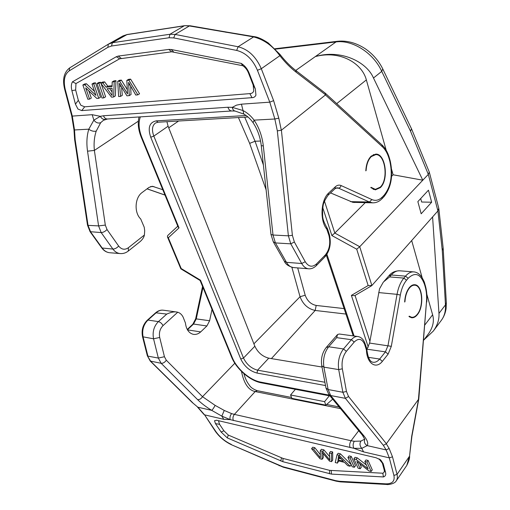 <?xml version="1.0" encoding="UTF-8"?>
<svg xmlns="http://www.w3.org/2000/svg" width="510" height="510" viewBox="0 0 510 510"><rect width="100%" height="100%" fill="white"/><g stroke="black" fill="none" stroke-linecap="round" stroke-linejoin="round"><path stroke-width="0.76" d="M431.651 202.215L428.457 190.173L417.856 201.622L421.177 213.792L431.651 202.215L421.642 202.024L420.699 198.556M429.299 172.131L438.766 208.246L437.911 210.917L371.867 285.53L368.156 285.536L351.39 295.398L368.29 347.17M382.806 69.016L411.506 128.788L410.524 131.197L428.304 174.388L359.735 246.712L334.821 233.07L324.481 201.176M438.836 208.647L443.171 248.172L442.272 250.416L437.911 210.917L428.304 174.388L429.28 172.048L411.538 128.858M410.524 131.197L381.735 71.374L382.774 68.946C378.885 61.041 373.199 54.417 365.727 49.062C356.509 42.948 347.17 40.347 337.703 41.265L336.033 41.922L295.749 70.45M386.223 150.342L366.352 79.917C362.075 63.214 340.138 50.05 315.537 56.527C340.355 49.138 366.524 61.506 373.486 78.004L381.735 71.374C373.543 53.034 352.48 39.601 336.033 41.922L275.374 49.138M107.534 119.002L103.441 120.283L100.719 122.655L96.224 131.115C94.286 136.935 93.668 143.367 94.375 150.412L105.315 225.095L98.589 225.904L101.178 232.573L112.895 249.065C114.839 251.717 117.23 253.221 120.06 253.566C123.088 253.814 125.836 252.973 128.291 251.041L139.759 241.899C142.405 239.7 143.947 237.405 144.394 235.027L144.706 230.737L144.228 227.224L140.696 218.949C134.105 212.836 134.742 197.976 141.831 192.735L148.971 187.412L152.369 186.284L162.786 189.707M335.816 188.12L338.525 188.145L369.406 202.024L372.727 202.84L352.844 202.336L330.537 192.907M353.965 202.451L354.507 202.464M295.832 70.507L325.182 93.1L325.59 94.815L281.399 130.197L277.325 130.879L274.839 119.002L269.777 102.166L241.44 104.167L243.021 110.536C247.305 112.78 251.003 115.98 254.101 120.137L274.839 119.002L278.798 118.167L281.316 130.235M380.192 187.189C388.716 179.603 385.318 153.95 375.736 154.632L371.286 156.595C368.258 159.655 366.531 164.316 366.103 170.569L365.804 170.863C366.193 164.271 367.971 159.362 371.152 156.143L375.73 154.122C385.592 153.421 389.092 179.82 380.32 187.629L375.347 189.867L370.77 187.623L371.07 187.323L375.366 189.357L380.192 187.189M391.61 169.435L393.121 174.79L391.591 176.32M365.224 202.68L334.821 233.07L331.857 235.537L356.719 249.199L359.735 246.712L371.867 285.53M293.696 267.591L293.269 267.552C290.566 267.195 288.297 265.461 286.467 262.344L275.425 242.926L273.009 235.021L270.982 234.453L261.279 145.707L263.307 145.873C262.153 136.138 259.086 127.564 254.101 120.137L253.068 122.68C250.429 118.919 247.337 116.038 243.78 114.042L243.021 110.536L232.254 107.349L236.525 105.13L241.44 104.167M253.1 122.731L253.068 122.68C257.544 129.432 260.278 137.107 261.279 145.707M235.257 111.072L235.072 111.052C233.682 110.804 232.738 109.567 232.254 107.349L227.925 107.24C228.729 109.656 230.01 110.9 231.769 110.97L231.878 110.957M105.417 119.353C103.262 119.684 101.573 118.677 100.355 116.331L103.479 115.764L227.925 107.24M100.719 122.655C98.277 123.605 95.988 122.763 93.859 120.143L100.355 116.331L92.182 114.693L93.859 120.143L88.797 129.177C86.808 135.756 86.388 143.093 87.529 151.189L94.375 150.412L138.318 121.189M96.224 131.115C93.693 131.65 91.213 131 88.797 129.177L74.511 129.961L75.161 139.708L74.626 139.587M226.746 32.098L254.044 36.631C257.575 36.943 262.325 39.06 268.292 42.987L280.028 54.474L279.862 55.698C272.64 45.741 263.772 39.448 253.253 36.828L189.363 25.953L190.23 25.78L226.746 32.098L225.892 32.283M92.182 114.693L72.305 116.095L71.7 115.795L64.706 89.46L65.312 89.722C63.176 80.631 64.477 74.352 69.213 70.877L69.64 67.919L108.254 44.23M122.986 35.923L108.298 44.198L112.378 42.725L127.156 34.501L122.986 35.923L126.652 34.674L184.161 25.857L169.932 34.266L175.108 34.425L238.106 46.754L236.665 50.42C245.807 52.76 252.724 59.383 257.429 70.284L261.305 68.722L279.862 55.698C285.013 62.316 290.451 67.824 296.176 72.222L295.787 70.476M168.816 49.419L171.284 49.515L241.166 63.374C244.692 65.497 247.331 68.71 249.09 73.006L255.357 89.052L255.937 95.147C255.159 96.804 253.846 97.646 252.01 97.665L81.753 110.593L77.941 109.032L75.429 104.129L71.891 90.621C70.992 86.993 71.177 84.061 72.458 81.817L116.312 56.725L118.282 56.068L168.816 49.419L171.66 51.797L119.646 58.797L75.964 83.551L75.659 90.009L78.342 100.343L80.861 105.264L84.679 106.819L249.855 93.617C251.679 93.591 252.979 92.75 253.75 91.086L253.164 84.998L248.395 72.79C247.146 69.711 245.272 67.352 242.779 65.713L171.66 51.797M241.166 63.374L242.779 65.713M94.535 91.405L86.458 83.78L84.596 83.978L82.856 85.004L87.847 99.259L89.588 99.106L91.309 98.06L88.797 90.863M91.991 84.054L93.764 83.863L98.755 98.302L100.476 97.244L95.504 82.83L93.732 83.015L91.991 84.054L95.918 95.389L84.717 84.813L82.856 85.004M103.881 97.85L102.013 98.016L97.027 83.525L98.902 83.328L103.881 97.85L105.608 96.785L101.107 83.64M100.897 83.034L100.642 82.288L98.768 82.486L97.027 83.525M112.111 85.699L107.795 86.133L104.614 81.868L102.465 82.097L100.719 83.136L111.556 97.174L113.615 96.989L114.24 81.727L112.181 81.944L112.092 86.585L106.055 87.184L102.867 82.913L100.719 83.136M113.615 96.989L115.343 95.918L115.98 80.669L113.928 80.886L112.181 81.944M137.84 94.86L139.561 93.764L130.605 79.126L128.565 79.343L126.824 80.414L127.564 93.923L119.595 81.166L117.708 81.364L118.645 96.549L120.596 96.377L119.372 83.353L126.92 95.823L129.304 95.612L128.584 82.41L135.775 95.038L137.84 94.86L128.864 80.197L126.824 80.414M130.643 86.152L131.025 94.522L129.304 95.612M121.609 87.408L122.317 95.3L120.596 96.377M127.302 89.632L121.342 80.102L119.455 80.306L117.708 81.364M249.09 73.006L248.395 72.79M75.659 90.009L71.891 90.621M72.458 81.817L75.964 83.551M89.588 99.106L85.674 87.911L96.855 98.468L98.755 98.302M93.764 83.863L95.504 82.83M84.717 84.813L86.458 83.78M98.902 83.328L100.642 82.288M112.079 88.23L112.111 95.548L107.183 88.708L112.079 88.23M114.24 81.727L115.98 80.669M102.867 82.913L104.614 81.868M106.055 87.184L107.795 86.133M109.522 88.479L111.97 91.794M128.864 80.197L130.605 79.126M129.795 84.654L128.82 85.259M121.342 80.102L119.595 81.166M65.312 89.722L72.305 116.095L74.511 129.961L73.975 129.75L71.693 115.776M254.044 36.631L238.106 46.754C248.3 49.362 256.033 56.68 261.305 68.722L273.621 100.623L278.798 118.167M335.306 186.807L334.962 188.757L336.88 187.795L339.016 188.082L340.387 187.183L341.126 185.563C339.118 184.703 337.18 185.117 335.306 186.807L328.478 193.201L328.166 195.139M373.486 78.004L422.796 180.196L393.121 174.79M141.933 137.592L179.016 227.893L178.086 226.937L141.295 137.413L141.933 137.592C138.765 129.648 138.236 122.744 140.358 116.879M179.016 227.893L168.319 237.775L167.427 236.85L167.682 235.575L177.786 226.198M167.427 236.85L180.846 268.846L181.209 268.547L168.319 237.775M166.917 121.699L168.09 126.225L254.841 346.22C257.888 352.569 262.522 356.547 268.751 358.16L322.008 367.028M271.397 358.6L315.18 310.456C307.995 308.894 302.953 304.323 300.046 296.737L253.903 343.836M345.946 314.064L315.18 310.456L316.194 305.445C310.921 304.317 307.256 300.906 305.197 295.22L300.046 296.737L291.879 267.316M263.383 164.934L255.064 141.238L249.645 143.374L238.419 117.549M244.711 117.185L255.064 141.238L260.565 141.047M371.503 285.823L354.667 295.679L351.39 295.398M232.273 357.561L231.604 357.14L200.105 280.494L200.506 280.207L232.273 357.561C236.685 368.736 249.932 380.237 260.635 382.098L329.39 395.167M212.001 309.449L209.616 320.752L206.894 325.973L200.717 331.895C198.384 333.942 195.929 334.758 193.354 334.343C188.853 333.183 186.214 329.396 185.423 322.977L183.109 317.092C181.802 314.542 180.011 312.923 177.722 312.222L176.855 312.037C174.324 311.521 170.952 312.203 166.751 314.077L158.4 321.606L147.951 320.063L156.309 312.624C158.584 310.66 160.962 309.857 163.455 310.22L176.447 311.98M234.81 363.222L202.508 396.691C201.138 398.814 199.493 399.789 197.561 399.611C201.329 403.308 206.04 406.891 211.695 410.352L197.855 407.209L204.593 414.859L223.769 419.322L221.818 416.122L211.695 410.352C212.702 409.492 213.849 407.834 215.137 405.38L224.26 410.442L231.61 413.61C230.125 415.51 229.647 417.518 230.176 419.634L221.818 416.122L224.26 410.442M177.722 312.222L163.015 325.629C159.936 328.829 158.833 332.775 159.7 337.461L164.443 356.719L166.292 360.213L202.508 396.691L215.137 405.38M231.61 413.61L234.377 414.394L255.185 391.553C248.446 390.201 243.882 383.488 241.491 371.414M358.715 430.701L351.084 440.742L354.297 441.29C352.907 443.566 352.761 445.899 353.857 448.296L230.176 419.634L223.769 419.322M354.297 441.29L360.921 441.08L364.72 439.155M360.921 441.08C359.454 443.572 359.741 445.989 361.794 448.347L353.857 448.296L363.573 451.879L361.794 448.347L367.213 445.625C368.437 443.388 367.417 440.226 364.14 436.146L362.234 434.966M364.739 439.263C363.879 441.991 364.707 444.114 367.213 445.625L386.134 449.922L383.329 445.319L386.325 443.808L418.793 398.954M404.666 302.041C405.029 295.921 406.604 291.082 409.39 287.525C411.136 285.479 412.966 284.548 414.866 284.739C422.669 285.02 424.371 306.657 417.314 314.746C415.497 316.984 413.572 317.985 411.538 317.736L408.963 316.506M366.849 349.388L369.603 343.071L379.529 288.832L383.329 282.094L389.602 276.917L391.285 274.986C394.007 271.938 396.844 270.549 399.789 270.816C395.205 270.778 391.565 272.448 388.869 275.821L391.285 274.986L405.533 276.133L403.869 278.09L389.602 276.917M408.963 316.5L409.23 316.174L411.608 317.271C413.584 317.507 415.452 316.538 417.218 314.364C424.078 306.51 422.42 285.485 414.84 285.211C412.992 285.026 411.219 285.931 409.524 287.927C406.865 291.299 405.342 295.896 404.946 301.716L404.672 302.041M428.317 334.005L428.502 333.763C433.022 327.273 434.392 320.943 432.614 314.772L426.832 294.27M422.159 277.72L411.678 240.554M432.595 216.922L438.97 313.433C439.359 319.451 437.465 325.342 433.29 331.092L423.861 339.947M325.858 405.15L324.583 401.65L290.572 394.963L291.879 398.374L325.858 405.15L332.679 399.151M329.32 395.798L324.583 401.65M290.572 394.963L295.386 389.328M433.29 331.092L441.405 320.248C444.465 316.066 445.823 310.934 445.466 304.865L442.272 250.416M443.177 248.274L446.333 302.653L445.466 304.865L438.97 313.433M200.717 331.895L187.495 329.887M192.206 402.454L197.855 407.209L192.289 402.537M386.325 443.808L389.156 448.5L392.496 456.813L397.041 474.383L393.905 475.422C395.008 481.134 392.305 483.939 385.783 483.837L386.758 484.468C387.211 484.946 394.906 483.99 396.257 480.79M231.349 444.42C225.012 441.437 219.835 437.14 215.819 431.517L215.316 431.262C219.536 437.153 224.98 441.679 231.655 444.835L282.744 466.695L335.644 480.643L339.443 481.274L385.783 483.837M216.425 420.202L376.074 457.763L380.721 459.988L383.195 463.686L385.56 472.458C386.115 474.759 385.413 476.251 383.45 476.946L331.455 474.096L282.827 461.69L227.301 437.911L221.136 432.046L215.475 423.612L214.512 420.712L216.68 420.253M227.301 437.911L228.314 435.075L283.056 458.433L329.67 470.36L382.806 473.229C384.132 472.649 384.591 471.527 384.183 469.869L382.372 463.188L378.975 458.821M221.136 432.046L223.896 430.778L219.593 424.339L218.637 421.438L219.427 420.89M223.896 430.778L228.314 435.075M360.2 468.747L358.122 468.231L353.87 458.879L356.108 459.421L368.131 468.919L364.822 461.518L366.945 462.028L371.146 471.457L368.877 470.896L356.872 461.397L360.2 468.747L361.341 467.179L359.76 463.686M371.146 471.457L372.281 469.876L368.092 460.447L365.97 459.937L364.822 461.518M366.416 465.088L357.261 457.853L355.03 457.323L353.87 458.879M355.489 465.738L351.243 456.418L349.089 455.902L347.928 457.451L350.083 457.967L354.348 467.294L355.489 465.738M337.448 463.106L337.881 460.753L344.537 462.392L347.705 465.649L350.128 466.248L339.265 455.36L336.989 454.812L335.236 462.557L337.448 463.106L338.716 460.957M351.231 464.655L340.431 453.83L338.156 453.282L336.989 454.812M323.206 453.658L323.244 457.795L322.078 459.293L321.963 452.179L329.549 461.148L331.538 461.639L331.506 453.492L329.409 452.988L329.913 460.109L322.722 451.382L320.248 450.783L320.395 457.757L313.637 449.189L311.565 448.692L320.012 458.783L322.078 459.293M320.267 454.557L314.817 447.703L312.751 447.206L311.565 448.692M329.658 456.667L323.901 449.871L321.427 449.284L320.248 450.783M331.538 461.639L332.698 460.122L332.679 451.975L330.582 451.471L329.409 452.988M384.183 469.869L385.56 472.458M383.45 476.946L382.806 473.229M356.108 459.421L357.261 457.853M366.945 462.028L368.092 460.447M350.083 457.967L351.243 456.418M354.348 467.294L352.2 466.758L347.928 457.451M338.022 459.905L338.532 456.055L343.421 461.231L338.022 459.905L339.182 458.382L339.456 457.081M339.265 455.36L340.431 453.83M350.128 466.248L351.262 464.718M338.5 457.617L339.156 456.756M341.133 458.853L339.182 458.382M314.817 447.703L313.637 449.189M323.901 449.871L322.722 451.382M331.506 453.492L332.679 451.975M363.573 451.879L389.302 457.872L386.134 449.922L389.156 448.5M418.786 398.979L411.921 436.209L409.555 456.036C409.855 457.891 408.943 461.002 406.821 465.369L409.281 456.539L397.041 474.383C397.66 477.003 397.405 479.132 396.276 480.764M409.555 456.036L411.685 436.369L418.557 399.069M378.694 292.581L397.041 294.34L400.337 295.048C401.491 288.787 403.557 283.86 406.515 280.258L403.869 278.09C400.599 282.036 398.323 287.455 397.041 294.34L387.989 345.633L385.42 351.862L379.669 359.053L382.372 361.354C375.947 369.578 366.888 363.534 366.435 350.077L364.593 344.231C361.928 338.602 358.466 337.881 354.208 342.076L346.347 351.364C342.758 356.171 341.419 361.979 342.318 368.781L346.462 391.463L348.553 396.531L386.382 443.725M346.462 391.463L342.873 392.273L328.14 389.544L323.901 367.143C322.798 359.167 324.398 352.378 328.701 346.774L336.651 337.652L337.575 334.503L339.316 334.018L357.688 336.504M366.435 350.077L366.868 349.662C367.908 357.625 369.909 361.813 372.874 362.221C375.233 362.604 377.502 361.552 379.669 359.053L368.43 357.344M105.315 225.095L107.03 229.545L118.664 246.081C121.565 249.619 124.816 250.161 128.424 247.701L144.394 235.027M90.072 231.68L101.178 232.573C103.205 232.483 105.149 231.476 107.03 229.545M118.664 246.081C116.835 248.019 114.909 249.007 112.895 249.065L101.796 247.981M128.291 251.041L128.424 247.701M150.603 186.545L153.924 186.577M164.979 195.043L147.084 188.815M341.126 185.563L371.93 199.582L369.406 202.024L350.529 201.648M273.252 241.785L275.425 242.926L290.77 243.837L301.71 263.511C303.52 266.666 305.77 268.426 308.454 268.783L308.869 268.815M281.399 130.197L292.383 235.327L288.386 235.824L290.77 243.837L294.359 242.008L305.241 261.726L301.71 263.511L286.467 262.344L284.293 261.158M292.383 235.327L294.359 242.008M371.93 199.582C375.57 201.119 379.013 200.277 382.27 197.058L384.075 195.222C390.889 186.698 392.84 175.497 389.914 161.619L389.321 159.42C387.798 153.886 385.503 149.691 382.443 146.823L325.488 94.975M305.241 261.726C308.569 266.858 312.343 267.565 316.57 263.849L325.189 255.089C329.415 249.938 330.684 243.468 329.007 235.677L326.776 229.117C319.751 220.855 320.713 200.36 328.478 193.201M366.352 79.917L336.715 103.632M325.189 255.089L324.947 256.842L316.34 265.608C313.873 268.011 311.247 269.07 308.454 268.783L293.269 267.552C288.475 266.265 285.504 264.174 284.37 261.292L273.328 241.918L270.976 234.415M277.325 130.879L288.386 235.824L273.009 235.021L263.307 145.873M243.863 114.087L235.072 111.052L231.769 110.97L107.425 119.008C105.634 118.964 104.32 117.88 103.479 115.764M87.529 151.189L98.589 225.904L88.039 225.356L75.161 139.708M88.039 225.356L87.516 225.216L90.098 231.719L101.821 248.019C103.868 250.773 106.437 252.335 109.529 252.718C106.698 252.373 104.308 250.888 102.363 248.255L90.64 231.948L88.039 225.356M127.156 34.501L184.665 25.678L189.363 25.953L175.108 34.425L173.719 37.918L169.065 37.759L111.518 46.015L107.891 47.309L69.213 70.877M325.59 94.815L296.176 72.222M325.195 93.113L382.003 144.968L382.443 146.823M236.665 50.42L173.719 37.918M273.621 100.623L269.777 102.166L257.429 70.284M171.284 49.515L173.534 51.873M253.164 84.998L255.357 89.052M252.01 97.665L249.855 93.617M84.679 106.819L81.753 110.593M75.429 104.129L78.342 100.343M119.646 58.797L116.312 56.725M121.15 58.306L118.282 56.068M120.781 86.011L119.722 86.662M64.706 89.46C62.245 79.573 63.89 72.394 69.64 67.913L108.298 44.198L107.891 47.309M111.518 46.015L112.378 42.725L169.932 34.266L169.065 37.759M389.321 159.42L389.621 158.763C388.021 152.873 385.503 148.295 382.073 145.031M389.621 158.763L390.214 160.956L389.914 161.619M384.075 195.222L383.756 196.936C391.24 187.616 393.389 175.625 390.214 160.956M383.756 196.936L381.952 198.772L382.27 197.058M334.962 188.757L328.179 195.12C321.765 204.433 323.493 205.734 322.518 210.993C323.008 216.316 321.345 217.521 326.706 227.313L326.776 229.117M327.184 229.908L327.573 228.939M327.586 228.984L328.542 231.891L328.153 232.86M329.007 235.677L329.428 234.817L328.555 231.935M316.34 265.608L316.57 263.849M109.981 252.756L120.06 253.566M322.804 207.793L331.857 235.537M181.209 268.547L200.506 280.207M356.719 249.199L368.156 285.536M246.094 115.521L156.283 120.864C149.424 122.298 147.575 127.749 150.73 137.215L240.765 359.021C244.379 366.409 249.804 371.089 257.034 373.071L325.527 385.554M354.093 336.014L326.923 254.324M324.902 382.264L257.563 370.177L268.751 358.16M257.034 373.071L257.563 370.177C251.309 368.481 246.617 364.433 243.499 358.033L153.829 136.1L168.09 126.225M150.73 137.215L153.829 136.1C151.617 130.063 152.146 125.709 155.422 123.037L157.972 122.215L156.283 120.864M254.841 346.22L243.499 358.033L240.765 359.021M168.721 127.819L178.602 121.017M249.645 143.374L266.105 189.835M344.129 308.595L316.194 305.445M305.197 295.22L297.687 267.909M369.916 341.317L355.049 295.456M330.021 395.932L261.401 382.851L260.635 382.098M164.443 356.719L158.342 358.065L161.141 363.298C163.098 363.42 164.813 362.393 166.292 360.213M150.227 361.054L161.141 363.298L197.561 399.611M233.401 420.572C232.56 418.442 232.885 416.383 234.377 414.394L351.084 440.742C349.65 443.011 349.325 445.306 350.096 447.633M328.759 394.402L330.69 395.55L345.397 398.348L383.329 445.319M364.14 436.146L330.69 395.55L328.14 389.544L326.005 388.084M321.765 365.766L323.901 367.143L338.704 369.603L342.873 392.273L345.397 398.348L348.553 396.531M382.372 361.354L388.116 354.118L391.317 346.328L369.603 343.071M400.337 295.048L391.317 346.328M406.515 280.258L408.178 278.294C415.14 271.696 420.597 273.768 424.543 284.516L425.091 286.39C426.456 291.133 426.915 296.367 426.468 302.086L418.793 398.928M418.461 399.151L426.468 302.086M364.593 344.231L364.848 343.007C363.413 339.348 361.137 337.193 358.033 336.549C355.738 336.205 353.519 337.257 351.377 339.698L343.491 348.955C339.22 354.648 337.626 361.533 338.704 369.603L342.318 368.794M424.894 324.908L432.614 314.772M243.882 373.626C245.947 380.989 247.879 383.093 249.517 385.471C250.939 387.645 253.54 389.379 257.301 390.685L255.185 391.553L340.482 408.606M424.543 284.516L424.76 283.688C424.664 282.604 423.638 280.366 421.674 276.981C419.424 273.876 416.848 272.187 413.942 271.894C411.034 271.632 408.229 273.041 405.533 276.133L408.178 278.294M209.616 320.752L196.267 318.89L202.974 287.487M187.431 329.785L193.539 324.041L206.894 325.973M193.539 324.041L196.267 318.89L195.636 318.858L192.837 324.207L193.539 324.041M163.015 325.629C161.868 323.436 160.331 322.097 158.4 321.606C153.905 326.247 152.286 331.984 153.555 338.806L158.342 358.065L147.919 356.133L143.112 337.072C141.837 330.314 143.45 324.647 147.951 320.063L147.294 320.216L155.652 312.783L166.751 314.077M192.678 402.702L150.724 361.316L147.345 355.776L142.545 336.74L153.555 338.806L159.7 337.461M393.905 475.422L389.302 457.872L392.496 456.813M215.316 431.262L204.593 414.859L215.819 431.517M280.755 460.97L281.488 457.884M282.827 461.69L283.056 458.433M219.593 424.339L215.475 423.612M383.195 463.686L382.372 463.188M331.207 470.609L331.455 474.096M329.67 470.36L329.428 473.764M322.384 452.689L322.02 453.148M386.758 484.468L340.399 481.88L339.443 481.274M335.644 480.643L336.198 481.172L340.399 481.88M336.186 481.172L283.299 467.211L282.744 466.695M278.919 465.343L279.219 465.764M424.76 283.688L425.314 285.562L425.091 286.39M367.009 349.191L385.42 351.862L388.116 354.118M365.746 345.55L366.575 348.069L366.282 349.178M365.434 346.596L365.734 345.5L364.867 343.064M336.651 337.652L351.377 339.698L354.208 342.076M346.347 351.364L343.491 348.955L328.701 346.774L326.253 347.457L337.575 334.503M274.992 48.75L337.697 41.265M373.256 154.683L375.487 154.638M373.154 189.337L375.366 189.357M74.632 139.619L87.516 225.216M184.665 25.678L190.23 25.78M280.054 54.513C285.039 60.913 290.279 66.23 295.774 70.469M73.975 129.757L74.626 139.555M372.727 202.84C376.15 202.903 379.23 201.546 381.952 198.772M327.573 228.945L326.763 227.383M324.947 256.842C329.881 250.888 331.372 243.544 329.428 234.817M147.033 188.853L165.004 195.107M139.026 116.962C137.509 123.139 138.267 129.954 141.295 137.413M177.78 226.191L167.682 235.575M326.336 255.191L353.22 335.899M157.972 122.215L247.981 116.994M261.401 382.851C249.945 380.798 236.315 368.928 231.604 357.14M180.846 268.846L200.105 280.494M364.746 439.288L362.374 435.138L328.899 394.574L326.017 388.161L321.778 365.842C320.713 358.772 322.205 352.646 326.253 347.457M409.702 317.054L411.608 317.271M412.673 285.026L414.585 285.192M428.502 333.763L423.631 340.253M446.339 302.749L446.091 308.658C445.434 313.006 443.859 316.888 441.36 320.299M257.308 390.685L291.541 397.488M326.642 404.462L339.105 406.942M384.24 281.118L388.869 275.821M413.54 271.862L399.789 270.816M142.545 336.74C141.276 330.206 142.857 324.698 147.294 320.216M155.652 312.783C158.062 310.692 160.663 309.838 163.455 310.22M187.253 329.46L192.837 324.207M202.559 286.473L195.636 318.858M147.345 355.776L150.271 361.099L192.238 402.486M380.243 459.618L379.44 459.147M283.299 467.211L231.655 444.835M204.096 414.611L197.485 407.056M406.833 465.356L396.308 480.783M425.314 285.562C426.762 290.604 427.246 296.112 426.774 302.092M366.594 348.12L366.868 349.662"/></g></svg>
